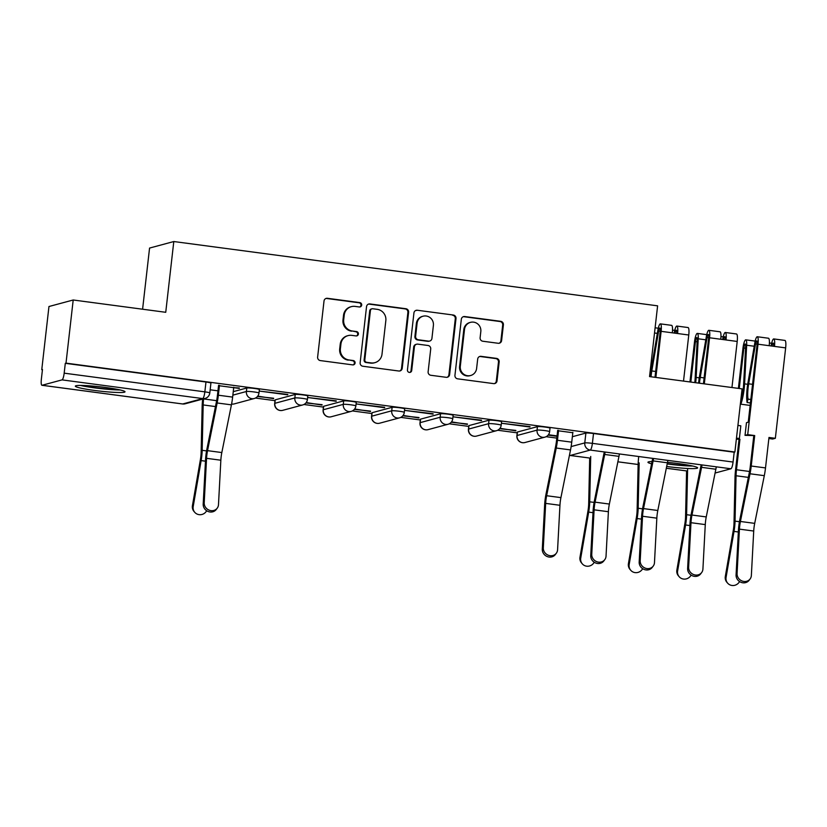 <?xml version="1.0" encoding="UTF-8"?>
<svg xmlns="http://www.w3.org/2000/svg" width="827" height="827" viewBox="0 0 827 827"><rect width="100%" height="100%" fill="white"/><g stroke="black" fill="none" stroke-linecap="round" stroke-linejoin="round"><path stroke-width="1.24" d="M361.688 305.06A2.202 2.14 74.9 0 0 359.807 302.599L327.42 298.299A3.143 3.06 74.9 0 0 324.019 301.007L317.63 357.068A3.143 3.06 74.9 0 0 320.328 360.582L352.715 364.883A2.202 2.14 74.9 0 0 355.093 362.991A2.202 2.14 74.9 0 0 353.212 360.531L349.015 359.972A10.069 9.8 74.9 0 1 340.393 348.705L340.931 344.032A10.069 9.8 74.9 0 1 351.816 335.369L356.013 335.927A2.202 2.14 74.9 0 0 358.391 334.025A2.202 2.14 74.9 0 0 356.509 331.565L352.312 331.007A10.069 9.8 74.9 0 1 343.701 319.749L344.228 315.077A10.069 9.8 74.9 0 1 355.124 306.403L359.311 306.962A2.202 2.14 74.9 0 0 361.688 305.06M359.766 306.972A2.202 2.14 74.9 0 0 359.104 302.796L326.717 298.485A3.143 3.06 74.9 0 0 325.9 298.495M353.17 364.893A2.202 2.14 74.9 0 0 352.498 360.717L349.015 359.972M356.468 335.938A2.202 2.14 74.9 0 0 355.796 331.751L352.312 331.007M537.447 426.639L517.444 432.025A6.409 0.548 -173.5 0 0 517.288 432.118L516.896 435.612A6.409 0.548 6.5 0 1 517.051 435.509L537.054 430.123A6.409 0.548 6.5 0 1 544.001 430.485A6.409 0.548 6.5 0 1 549.635 431.673L550.027 428.19A6.409 0.548 -173.5 0 0 544.404 426.99A6.409 0.548 -173.5 0 0 537.447 426.639L537.054 430.123A6.409 6.244 -105.1 0 0 544.931 437.142A6.409 6.409 0 0 0 549.635 431.673M489.005 420.199L469.002 425.585A6.409 0.548 -173.5 0 0 468.847 425.678L468.444 429.172A6.409 0.548 6.5 0 1 468.609 429.068L488.602 423.682A6.409 0.548 6.5 0 1 495.559 424.044A6.409 0.548 6.5 0 1 501.183 425.243L501.586 421.749A6.409 0.548 -173.5 0 0 495.962 420.561A6.409 0.548 -173.5 0 0 489.005 420.199L488.602 423.682A6.409 6.244 -105.1 0 0 496.479 430.702A6.409 6.409 0 0 0 501.183 425.243M440.564 413.758L420.561 419.144A6.409 0.548 -173.5 0 0 420.405 419.248L420.002 422.731A6.409 0.548 6.5 0 1 420.168 422.638L440.16 417.253A6.409 0.548 6.5 0 1 447.118 417.604A6.409 0.548 6.5 0 1 452.741 418.803L453.144 415.309A6.409 0.548 -173.5 0 0 447.51 414.12A6.409 0.548 -173.5 0 0 440.564 413.758L440.16 417.253A6.409 6.244 -105.1 0 0 448.038 424.261A6.409 6.409 0 0 0 452.741 418.803M392.122 407.318L372.119 412.704A6.409 0.548 -173.5 0 0 371.964 412.807L371.561 416.301A6.409 0.548 6.5 0 1 371.716 416.198L391.719 410.812A6.409 0.548 6.5 0 1 398.676 411.174A6.409 0.548 6.5 0 1 404.3 412.363L404.703 408.869A6.409 0.548 -173.5 0 0 399.069 407.68A6.409 0.548 -173.5 0 0 392.122 407.318L391.719 410.812A6.409 6.244 -105.1 0 0 399.596 417.831A6.409 6.409 0 0 0 404.3 412.363M343.67 400.888L323.677 406.274A6.409 0.548 -173.5 0 0 323.512 406.367L323.119 409.861A6.409 0.548 6.5 0 1 323.274 409.758L343.277 404.372A6.409 0.548 6.5 0 1 350.234 404.734A6.409 0.548 6.5 0 1 355.858 405.923L356.251 402.439A6.409 0.548 -173.5 0 0 350.627 401.24A6.409 0.548 -173.5 0 0 343.67 400.888L343.277 404.372A6.409 6.244 -105.1 0 0 351.155 411.391A6.409 6.409 0 0 0 355.858 405.923M295.229 394.448L275.236 399.834A6.409 0.548 -173.5 0 0 275.071 399.937L274.678 403.421A6.409 0.548 6.5 0 1 274.833 403.318L294.836 397.942A6.409 0.548 6.5 0 1 301.783 398.294A6.409 0.548 6.5 0 1 307.417 399.493L307.809 395.999A6.409 0.548 -173.5 0 0 302.186 394.81A6.409 0.548 -173.5 0 0 295.229 394.448L294.836 397.942A6.409 6.244 -105.1 0 0 302.713 404.951A6.409 6.409 0 0 0 307.417 399.493M105.691 387.491A24.996 2.15 -173.5 0 0 75.329 386.147A24.996 2.15 -173.5 0 0 94.66 390.458A24.996 2.15 -173.5 0 0 125.011 391.802A24.996 2.15 -173.5 0 0 105.691 387.491M666.676 466.469A24.996 2.15 -173.5 0 0 667.286 466.552A24.996 2.15 -173.5 0 0 697.637 467.896A24.996 2.15 -173.5 0 0 678.305 463.585A24.996 2.15 -173.5 0 0 667.503 462.355M652.058 461.538A24.996 2.15 -173.5 0 0 647.954 462.241A24.996 2.15 -173.5 0 0 651.604 463.802M498.205 343.277A3.143 3.06 74.9 0 0 501.607 340.569L503.395 324.846A3.143 3.06 74.9 0 0 500.707 321.321L464.743 316.545A3.143 3.06 74.9 0 0 461.332 319.253L454.943 375.313A3.143 3.06 74.9 0 0 457.641 378.828L493.605 383.614A3.143 3.06 74.9 0 0 497.017 380.906L499.177 361.906A3.143 3.06 74.9 0 0 496.479 358.38L481.087 356.344A3.143 3.06 74.9 0 0 477.686 359.052L476.61 368.47A8.415 8.198 74.9 0 1 470.646 375.51A8.415 8.198 74.9 0 1 460.308 366.299L464.516 329.394A8.415 8.198 74.9 0 1 470.48 322.354A8.415 8.198 74.9 0 1 480.818 331.565L480.115 337.716A3.143 3.06 74.9 0 0 482.813 341.231L498.205 343.277M62.046 379.882L42.043 385.268A6.409 1.354 -82.4 0 1 41.919 385.279A6.409 1.354 -82.4 0 1 41.35 379.304L42.466 369.473L41.763 369.659L48.958 306.517L73.2 299.994L165.741 312.296L173.794 241.536L657.61 305.835L649.546 376.585L742.088 388.876L734.893 452.018L66.005 363.136L65.302 363.322L64.175 373.163L204.848 391.853A6.409 0.548 6.5 0 1 209.8 392.959L210.926 383.118A6.409 0.548 6.5 0 0 205.975 382.012L204.848 391.853A6.409 1.354 -82.4 0 1 202.708 398.583L62.046 379.882A6.409 1.354 -82.4 0 0 64.175 373.163M73.2 299.994L66.005 363.136M408.6 312.244A3.143 3.06 74.9 0 0 405.912 308.729L369.938 303.943A3.143 3.06 74.9 0 0 366.537 306.662L360.148 362.712A3.143 3.06 74.9 0 0 362.846 366.237L398.81 371.013A3.143 3.06 74.9 0 0 402.211 368.304L408.6 312.244L407.897 312.441A3.143 3.06 74.9 0 0 405.199 308.916L369.235 304.14A3.143 3.06 74.9 0 0 368.418 304.14M417.335 310.249L453.31 315.025A3.143 3.06 74.9 0 1 455.997 318.55L449.609 374.6A3.143 3.06 74.9 0 1 446.208 377.308L430.815 375.272A3.143 3.06 74.9 0 1 428.128 371.747L430.712 349.015A3.143 3.06 74.9 0 0 428.024 345.49L417.811 344.135A3.143 3.06 74.9 0 0 414.41 346.844L411.712 370.517A2.202 2.14 74.9 0 1 410.151 372.357A2.202 2.14 74.9 0 1 407.442 369.948L413.934 312.957A3.143 3.06 74.9 0 1 417.335 310.249L453.31 315.025M572.356 436.718L585.888 433.069L584.772 442.91A6.409 0.548 6.5 0 1 592.39 443.355L733.063 462.045A6.409 1.354 97.6 0 1 730.934 468.775L715.086 473.034M41.763 369.659L42.435 369.752M255.471 398.056L274.988 400.65M303.912 404.496L323.429 407.091M352.354 410.936L371.881 413.531M400.795 417.377L420.323 419.961M449.237 423.806L468.764 426.401M497.689 430.247L517.206 432.841M546.13 436.687L556.809 438.103M142.595 309.215L149.563 248.069L173.794 241.536M734.893 452.018L734.19 452.214L733.063 462.045M233.71 387.667L239.334 387.987M239.292 388.401L218.555 385.651M287.734 394.841L259.781 391.13L287.775 394.427M257.466 396.505L273.644 398.232M273.592 398.645L257.766 396.123M336.175 401.281L308.223 397.57L336.227 400.857M305.907 402.945L322.085 404.672M322.044 405.085L306.207 402.553M384.617 407.721L356.675 404L384.669 407.297M354.349 409.375L370.527 411.102M370.486 411.526L354.659 408.993M433.059 414.151L405.116 410.44L433.11 413.738M402.79 415.816L418.979 417.542M418.927 417.966L403.1 415.433M481.5 420.592L453.558 416.88L481.552 420.178M451.232 422.256L467.42 423.982M467.369 424.396L451.542 421.873M529.952 427.032L501.999 423.321L529.993 426.608M499.673 428.696L515.862 430.412M515.81 430.836L499.984 428.303M572.811 432.728L557.656 430.712M233.255 391.657L246.787 388.008L246.394 391.502A6.409 0.548 6.5 0 1 253.341 391.853A6.409 0.548 6.5 0 1 258.975 393.052L259.368 389.558A6.409 0.548 -173.5 0 0 253.744 388.37A6.409 0.548 -173.5 0 0 246.787 388.008M548.125 435.126L557.016 436.315M217.956 390.83L210.161 389.796M734.19 452.214L593.517 433.513A6.409 0.548 -173.5 0 0 585.888 433.069M65.302 363.322L205.975 382.012M557.067 435.891L548.425 434.744M351.361 306.652L350.658 306.838A10.069 9.8 74.9 0 0 343.525 315.263L344.228 315.077M351.609 331.193A10.069 9.8 74.9 0 1 342.988 319.935L343.525 315.263M348.064 335.607L347.361 335.803A10.069 9.8 74.9 0 0 340.228 344.228L340.931 344.032M348.312 360.158A10.069 9.8 74.9 0 1 339.69 348.901L340.228 344.228M399.627 371.013A3.143 3.06 74.9 0 0 401.508 368.491L407.897 312.441M372.801 308.75A2.202 2.14 74.9 0 0 370.413 310.652L364.81 359.859A2.202 2.14 74.9 0 0 366.692 362.319L371.116 362.908A10.069 9.8 74.9 0 0 382.002 354.235L385.837 320.607A10.069 9.8 74.9 0 0 377.215 309.339L372.801 308.75M371.974 308.802L371.271 308.998A2.202 2.14 74.9 0 0 369.71 310.838L370.413 310.652M374.869 362.66L374.166 362.857A10.069 9.8 74.9 0 1 370.413 363.094L365.989 362.505A2.202 2.14 74.9 0 1 364.107 360.045L369.71 310.838M447.025 377.308A3.143 3.06 74.9 0 0 448.906 374.796L455.295 318.736A3.143 3.06 74.9 0 0 452.596 315.221M416.643 344.218L415.929 344.404A3.143 3.06 74.9 0 0 413.696 347.04L411.009 370.703L411.712 370.517M409.789 372.419A2.202 2.14 74.9 0 0 411.009 370.703M433.4 325.425A8.415 8.198 74.9 0 0 423.062 316.214A8.415 8.198 74.9 0 0 417.097 323.254L415.619 336.258A3.143 3.06 74.9 0 0 418.307 339.773L428.52 341.137A3.143 3.06 74.9 0 0 431.921 338.429L433.4 325.425M423.062 316.214L422.359 316.4A8.415 8.198 74.9 0 0 416.384 323.45L417.097 323.254M429.689 341.055L428.986 341.251A3.143 3.06 74.9 0 1 427.807 341.324L417.604 339.969A3.143 3.06 74.9 0 1 414.906 336.444L416.384 323.45M416.632 310.435A3.143 3.06 74.9 0 0 415.816 310.435M470.48 322.354L469.767 322.54A8.415 8.198 74.9 0 0 463.802 329.591L464.516 329.394M470.646 375.51L469.943 375.706A8.415 8.198 74.9 0 1 459.595 366.495L463.802 329.591M494.422 383.604A3.143 3.06 74.9 0 0 496.303 381.092L498.474 362.092A3.143 3.06 74.9 0 0 495.776 358.577L480.384 356.53A3.143 3.06 74.9 0 0 479.567 356.53M499.022 343.277A3.143 3.06 74.9 0 0 500.904 340.765L502.692 325.032A3.143 3.06 74.9 0 0 499.994 321.517L464.03 316.731A3.143 3.06 74.9 0 0 463.213 316.741M194.8 512.378L194.045 511.51A7.371 7.081 -41.3 0 1 192.433 505.69L193.198 506.558A7.371 7.081 138.7 0 0 206.678 510.745M203.607 398.821L203.597 398.934A16.023 3.391 -82.4 0 0 203.173 404.941L202.17 450.322A16.023 3.391 97.6 0 1 201.137 460.598L193.198 506.558M202.687 399.069L202.677 399.183A20.189 4.269 -82.4 0 0 202.139 406.75L201.147 452.131A11.857 2.512 97.6 0 1 200.382 459.74L192.433 505.69M204.207 502.775A7.371 6.75 37 0 0 209.045 510.114A7.371 6.75 37 0 0 217.232 508.16A7.371 6.75 37 0 0 218.483 504.677L220.85 460.215L206.564 458.323L204.207 502.775L203.194 504.119A7.371 6.75 -143 0 0 208.032 511.458A7.371 6.75 -143 0 0 216.219 509.504L217.232 508.16M218.597 385.227L217.429 395.461A16.023 3.391 97.6 0 1 216.467 401.612L206.864 449.309A16.023 3.391 -82.4 0 0 205.551 459.667L203.194 504.119M219.475 385.351L218.349 395.213A20.189 4.269 97.6 0 1 217.139 402.966L207.536 450.653A11.857 2.512 -82.4 0 0 206.564 458.323M233.762 387.243L232.635 397.105A20.189 4.269 97.6 0 1 231.426 404.858L221.822 452.555A11.857 2.512 -82.4 0 0 220.85 460.215M118.075 389.496A21.636 1.861 6.5 0 1 116.235 389.486A21.636 1.861 6.5 0 1 82.607 385.454M80.446 385.434A24.841 2.13 -173.5 0 0 118.571 389.941A24.841 2.13 -173.5 0 0 120.194 389.962M690.7 465.591A21.636 1.861 6.5 0 1 688.85 465.58A21.636 1.861 6.5 0 1 667.234 463.668M667.182 463.947A24.841 2.13 -173.5 0 0 691.186 466.035A24.841 2.13 -173.5 0 0 692.809 466.056M582.342 563.88L581.588 563.011A7.371 7.081 -41.3 0 1 579.985 557.191L580.74 558.06A7.371 7.081 138.7 0 0 594.231 562.246M589.692 458.251L588.69 503.633A11.857 2.512 97.6 0 1 587.925 511.241L579.985 557.191M590.716 456.442L589.713 501.824A16.023 3.391 97.6 0 1 588.679 512.099L580.74 558.06M630.794 570.31L630.029 569.452A7.371 7.081 -41.3 0 1 628.427 563.632L629.182 564.5A7.371 7.081 138.7 0 0 642.672 568.676M638.661 457.114A20.189 4.269 -82.4 0 0 638.134 464.691L637.131 510.063A11.857 2.512 97.6 0 1 636.366 517.671L628.427 563.632M639.157 462.882L638.165 508.254A16.023 3.391 97.6 0 1 637.131 518.539L629.182 564.5M679.236 576.75L678.471 575.892A7.371 7.081 -41.3 0 1 676.868 570.072L677.623 570.93A7.371 7.081 138.7 0 0 691.114 575.116M690.824 382.064L695.435 341.582A3.846 0.817 97.6 0 1 696.789 337.54A3.846 0.817 97.6 0 1 697.213 340.124L695.125 378.766A15.062 3.184 97.6 0 1 694.804 382.601M695.683 382.715A19.228 4.073 -82.4 0 0 696.138 377.432L698.226 338.801A8.012 1.695 -82.4 0 0 697.337 333.405A8.012 1.695 -82.4 0 0 694.515 341.83L689.945 381.95M686.575 471.121L685.573 516.503A11.857 2.512 97.6 0 1 684.808 524.111L676.868 570.072M687.609 469.312L686.606 514.694A16.023 3.391 97.6 0 1 685.573 524.98L677.623 570.93M543.308 547.836A7.371 6.75 37 0 0 548.146 555.175A7.371 6.75 37 0 0 556.333 553.222A7.371 6.75 37 0 0 557.584 549.738L559.951 505.287L545.665 503.385L543.308 547.836L542.295 549.18A7.371 6.75 -143 0 0 547.133 556.519A7.371 6.75 -143 0 0 555.32 554.566L556.333 553.222M557.698 430.288L556.54 440.522A16.023 3.391 97.6 0 1 555.568 446.673L545.965 494.37A16.023 3.391 -82.4 0 0 544.652 504.728L542.295 549.18M558.576 430.412L557.45 440.274A20.189 4.269 97.6 0 1 556.24 448.027L546.637 495.724A11.857 2.512 -82.4 0 0 545.665 503.385M572.863 432.304L571.736 442.166A20.189 4.269 97.6 0 1 570.527 449.919L560.923 497.616A11.857 2.512 -82.4 0 0 559.951 505.287M591.75 554.276A7.371 6.75 37 0 0 596.587 561.616A7.371 6.75 37 0 0 604.775 559.662A7.371 6.75 37 0 0 606.036 556.178L608.393 511.717L594.106 509.825L591.75 554.276L590.736 555.62A7.371 6.75 -143 0 0 595.574 562.96A7.371 6.75 -143 0 0 603.762 561.006L604.775 559.662M605.137 452.059A20.189 4.269 97.6 0 1 604.682 454.468L595.078 502.154A11.857 2.512 -82.4 0 0 594.106 509.825M619.423 453.951A20.189 4.269 97.6 0 1 618.968 456.359L609.365 504.056A11.857 2.512 -82.4 0 0 608.393 511.717M604.02 453.113L594.417 500.8A16.023 3.391 -82.4 0 0 593.093 511.158L590.736 555.62M640.191 560.716A7.371 6.75 37 0 0 645.029 568.056A7.371 6.75 37 0 0 653.216 566.102A7.371 6.75 37 0 0 654.477 562.608L656.834 518.157L642.548 516.255L640.191 560.716L639.178 562.05A7.371 6.75 -143 0 0 644.016 569.4A7.371 6.75 -143 0 0 652.203 567.436L653.216 566.102M654.994 377.308L660.204 331.586A3.846 0.817 -82.4 0 0 659.863 327.999A3.846 0.817 -82.4 0 0 658.654 331.027L651.79 370.951A15.062 3.184 -82.4 0 0 651.045 376.781M650.156 376.667A19.228 4.073 97.6 0 1 651.035 370.103L657.889 330.18A8.012 1.695 97.6 0 1 660.411 323.864A8.012 1.695 97.6 0 1 661.124 331.338L655.873 377.422M660.411 323.864L671.596 325.352A8.012 1.695 97.6 0 1 672.31 332.816L661.124 331.338M675.121 333.198A3.846 0.817 97.6 0 1 676.321 330.19A3.846 0.817 97.6 0 1 676.703 333.405M674.232 333.074L674.346 332.371A8.012 1.695 97.6 0 1 676.868 326.055A8.012 1.695 97.6 0 1 677.582 333.519L672.31 332.816M676.868 326.055L688.054 327.544A8.012 1.695 97.6 0 1 688.767 335.007L683.515 381.102M653.578 458.489A20.189 4.269 97.6 0 1 653.123 460.897L643.52 508.595A11.857 2.512 -82.4 0 0 642.548 516.255M667.865 460.391A20.189 4.269 97.6 0 1 667.41 462.8L657.806 510.497A11.857 2.512 -82.4 0 0 656.834 518.157M652.462 459.543L642.858 507.24A16.023 3.391 -82.4 0 0 641.535 517.599L639.178 562.05M688.633 567.146A7.371 6.75 37 0 0 693.471 574.496A7.371 6.75 37 0 0 701.658 572.542A7.371 6.75 37 0 0 702.919 569.048L705.276 524.597L690.99 522.695L688.633 567.146L687.619 568.49A7.371 6.75 -143 0 0 692.468 575.83A7.371 6.75 -143 0 0 700.655 573.876L701.658 572.542M703.436 383.749L708.646 338.016A3.846 0.817 -82.4 0 0 708.305 334.439A3.846 0.817 -82.4 0 0 707.095 337.468L700.242 377.381A15.062 3.184 -82.4 0 0 699.487 383.221M698.598 383.097A19.228 4.073 97.6 0 1 699.477 376.543L706.341 336.62A8.012 1.695 97.6 0 1 708.863 330.304A8.012 1.695 97.6 0 1 709.566 337.767L704.315 383.862M708.863 330.304L720.038 331.792A8.012 1.695 97.6 0 1 720.751 339.256L709.566 337.767M723.563 339.628A3.846 0.817 97.6 0 1 724.772 336.62A3.846 0.817 97.6 0 1 725.145 339.845M722.674 339.515L722.798 338.812A8.012 1.695 97.6 0 1 725.32 332.495A8.012 1.695 97.6 0 1 726.023 339.959L720.751 339.256M725.32 332.495L736.495 333.974A8.012 1.695 97.6 0 1 737.208 341.448L731.957 387.532M702.02 464.929A20.189 4.269 97.6 0 1 701.575 467.338L691.972 515.035A11.857 2.512 -82.4 0 0 690.99 522.695M716.306 466.831A20.189 4.269 97.6 0 1 715.851 469.24L706.248 516.927A11.857 2.512 -82.4 0 0 705.276 524.597M700.903 465.983L691.3 513.681A16.023 3.391 -82.4 0 0 689.976 524.039L687.619 568.49M727.677 583.19L726.912 582.322A7.371 7.081 -41.3 0 1 725.31 576.502L726.075 577.37A7.371 7.081 138.7 0 0 739.555 581.557M739.266 388.504L743.876 348.012A3.846 0.817 97.6 0 1 745.23 343.97A3.846 0.817 97.6 0 1 745.654 346.565L743.566 385.196A15.062 3.184 97.6 0 1 740.713 400.94M736.475 438.114L739.379 438.506L737.612 438.982L739.938 439.292L736.475 469.746A16.023 3.391 -82.4 0 0 736.051 475.752L735.048 521.134A16.023 3.391 97.6 0 1 734.014 531.41L726.075 577.37M736.361 439.178L739.938 439.292M740.672 401.343L740.858 404.186L750.151 405.426M740.858 404.186A19.228 4.073 -82.4 0 0 744.579 383.873L746.667 345.241A8.012 1.695 -82.4 0 0 745.778 339.845A8.012 1.695 -82.4 0 0 742.956 348.26L738.387 388.39M739.018 439.53L735.554 469.994A20.189 4.269 -82.4 0 0 735.017 477.561L734.014 522.943A11.857 2.512 97.6 0 1 733.249 530.552L725.31 576.502M739.379 438.506L740.827 425.812L737.922 425.429M737.074 573.587A7.371 6.75 37 0 0 741.922 580.926A7.371 6.75 37 0 0 750.11 578.972A7.371 6.75 37 0 0 751.361 575.489L753.717 531.037L739.431 529.135L737.074 573.587L736.071 574.93A7.371 6.75 -143 0 0 740.909 582.27A7.371 6.75 -143 0 0 749.097 580.316L750.11 578.972M747.711 434.64L754.7 435.56L745.024 435.353L746.471 422.669L748.239 422.194L757.098 344.456A3.846 0.817 -82.4 0 0 756.757 340.869A3.846 0.817 -82.4 0 0 755.537 343.908L748.683 383.821A15.062 3.184 -82.4 0 0 748.042 399.121L747.101 402.511A19.228 4.073 97.6 0 1 747.918 382.973L754.782 343.06A8.012 1.695 97.6 0 1 757.305 336.744A8.012 1.695 97.6 0 1 758.008 344.208L747.711 434.64L745.024 435.353M750.823 399.493L748.042 399.121M750.43 402.945L747.101 402.511M757.305 336.744L768.479 338.233A8.012 1.695 97.6 0 1 769.193 345.696L758.008 344.208M768.872 438.424L770.392 438.021L768.945 437.824M753.779 435.808L750.306 466.273A16.023 3.391 97.6 0 1 749.345 472.424L739.741 520.121A16.023 3.391 -82.4 0 0 738.428 530.479L736.071 574.93M771.115 345.955L771.24 345.241A8.012 1.695 97.6 0 1 773.762 338.925L784.937 340.414A8.012 1.695 97.6 0 1 785.65 347.888L775.344 438.31L768.986 437.462L765.513 467.917A20.189 4.269 97.6 0 1 764.303 475.67L754.7 523.367A11.857 2.512 -82.4 0 0 753.717 531.037M775.344 438.31L772.666 439.034L768.862 438.527M772.004 346.068A3.846 0.817 97.6 0 1 773.214 343.06A3.846 0.817 97.6 0 1 773.586 346.275M773.762 338.925A8.012 1.695 97.6 0 1 774.475 346.399L769.193 345.696M754.7 435.56L751.226 466.025A20.189 4.269 97.6 0 1 750.017 473.778L740.413 521.475A11.857 2.512 -82.4 0 0 739.431 529.135M359.104 302.796L359.807 302.599M352.498 360.717L353.212 360.531M355.796 331.751L356.509 331.565M517.444 432.025L517.051 435.509A6.409 6.244 74.9 0 0 522.54 442.683A6.409 6.244 -105.1 0 0 524.928 442.528L544.931 437.142M469.002 425.585L468.609 429.068A6.409 6.244 74.9 0 0 474.098 436.242A6.409 6.244 -105.1 0 0 476.486 436.087L496.479 430.702M420.561 419.144L420.168 422.638A6.409 6.244 74.9 0 0 425.647 429.802A6.409 6.244 -105.1 0 0 428.045 429.647L448.038 424.261M372.119 412.704L371.716 416.198A6.409 6.244 74.9 0 0 377.205 423.372A6.409 6.244 -105.1 0 0 379.593 423.217L399.596 417.831M323.677 406.274L323.274 409.758A6.409 6.244 74.9 0 0 328.764 416.932A6.409 6.244 -105.1 0 0 331.151 416.777L351.155 411.391M275.236 399.834L274.833 403.318A6.409 6.244 74.9 0 0 280.322 410.492A6.409 6.244 -105.1 0 0 282.71 410.337L302.713 404.951M571.126 446.58L584.772 442.91A6.409 6.244 -105.1 0 0 590.261 450.074L570.258 455.46L589.692 458.044L570.134 455.47A6.409 1.354 97.6 0 1 570.01 455.429M617.872 461.797L638.134 464.485M666.314 468.227L686.586 470.925L666.314 468.258M730.934 468.775L590.261 450.074A6.409 1.354 -82.4 0 0 592.39 443.355L593.517 433.513M42.043 385.268L182.715 403.969L202.708 398.583A6.409 6.244 74.9 0 0 205.106 398.428A6.409 6.409 0 0 0 209.8 392.959M232.863 395.141L246.394 391.502A6.409 6.244 -105.1 0 0 254.271 398.511A6.409 6.409 0 0 0 258.975 393.052M254.271 398.511L234.268 403.896A6.409 6.244 -105.1 0 1 231.88 404.052A6.409 6.244 74.9 0 1 231.591 404.01M570.258 455.46A6.409 6.244 -105.1 0 1 569.441 455.295A6.409 6.409 0 0 0 570.134 455.47A6.409 1.354 97.6 0 0 570.258 455.46M41.919 385.279L182.591 403.969A6.409 6.409 0 0 0 185.103 403.803A6.409 6.244 74.9 0 1 182.715 403.969A6.409 1.354 97.6 0 1 182.591 403.969A6.409 1.354 97.6 0 1 182.478 403.938M342.988 319.935L343.701 319.749M339.69 348.901L340.393 348.705M326.717 298.485L327.42 298.299M401.508 368.491L402.211 368.304M369.235 304.14L369.938 303.943M405.199 308.916L405.912 308.729M364.107 360.045L364.81 359.859M365.989 362.505L366.692 362.319M370.413 363.094L371.116 362.908M455.295 318.736L455.997 318.55M448.906 374.796L449.609 374.6M413.696 347.04L414.41 346.844M414.906 336.444L415.619 336.258M417.604 339.969L418.307 339.773M427.807 341.324L428.52 341.137M459.595 366.495L460.308 366.299M480.384 356.53L481.087 356.344M495.776 358.577L496.479 358.38M498.474 362.092L499.177 361.906M496.303 381.092L497.017 380.906M464.03 316.731L464.743 316.545M499.994 321.517L500.707 321.321M502.692 325.032L503.395 324.846M500.904 340.765L501.607 340.569M203.597 398.934L216.653 400.671M201.137 460.598L205.468 461.177M202.17 450.322L206.564 450.901M203.173 404.941L215.475 406.574M232.635 397.105L218.349 395.213M221.822 452.555L207.536 450.653M231.426 404.858L217.139 402.966M588.679 512.099L593.011 512.678M589.713 501.824L594.106 502.402M650.146 371.323L650.818 371.416M654.519 332.992L657.341 333.374M637.131 518.539L641.463 519.118M638.165 508.254L642.558 508.843M695.435 341.582L697.12 341.799M696.138 377.432L699.26 377.856M698.226 338.801L705.793 339.804M685.573 524.98L689.904 525.548M686.606 514.694L691 515.283M571.736 442.166L557.45 440.274M560.923 497.616L546.637 495.724M570.527 449.919L556.24 448.027M609.365 504.056L595.078 502.154M618.968 456.359L604.682 454.468M660.246 331.245L658.654 331.027M655.666 371.457L651.79 370.951M688.767 335.007L677.582 333.519M657.806 510.497L643.52 508.595M667.41 462.8L653.123 460.897M708.687 337.674L707.095 337.468M704.108 377.898L700.242 377.381M737.208 341.448L726.023 339.959M706.248 516.927L691.972 515.035M715.851 469.24L701.575 467.338M743.876 348.012L745.572 348.239M736.475 469.746L749.531 471.483M744.579 383.873L747.701 384.286M746.667 345.241L754.234 346.244M734.014 531.41L738.346 531.988M735.048 521.134L739.441 521.713M736.051 475.752L748.342 477.386M757.129 344.115L755.537 343.908M752.549 384.338L748.683 383.821M785.65 347.888L774.475 346.399M765.513 467.917L751.226 466.025M754.7 523.367L740.413 521.475M764.303 475.67L750.017 473.778M231.581 404.041A6.409 6.409 0 0 0 234.268 403.896M274.678 403.421A6.409 6.409 0 0 0 282.71 410.337M323.119 409.861A6.409 6.409 0 0 0 331.151 416.777M371.561 416.301A6.409 6.409 0 0 0 379.593 423.217M420.002 422.731A6.409 6.409 0 0 0 428.045 429.647M468.444 429.172A6.409 6.409 0 0 0 476.486 436.087M516.896 435.612A6.409 6.409 0 0 0 524.928 442.528M617.872 461.817L638.134 464.505M185.103 403.803L205.106 398.428M672.506 330.107L674.749 330.407M655.108 327.792L658.292 328.216M720.948 336.548L723.191 336.847M697.337 333.405L706.734 334.656M769.399 342.978L771.632 343.277M745.778 339.845L755.175 341.096"/></g></svg>

